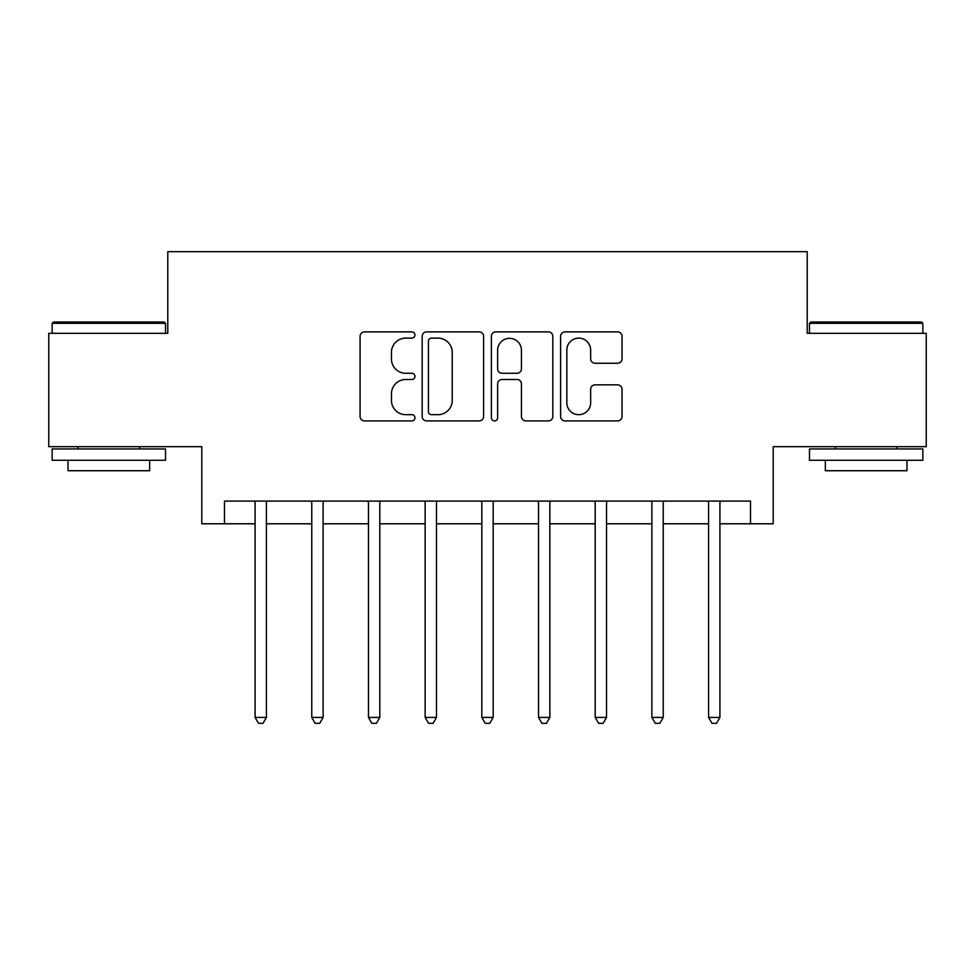 <?xml version="1.0" encoding="UTF-8"?>
<svg xmlns="http://www.w3.org/2000/svg" width="975" height="975" viewBox="0 0 975 975"><rect width="100%" height="100%" fill="white"/><g stroke="black" fill="none" stroke-linecap="round" stroke-linejoin="round"><path stroke-width="1.46" d="M414.948 334.998A3.12 3.12 0 0 0 411.828 331.878L364.528 331.878A4.448 4.448 0 0 0 360.08 336.338L360.08 416.459A4.448 4.448 0 0 0 364.528 420.908L411.828 420.908A3.12 3.12 0 0 0 414.948 417.788A3.12 3.12 0 0 0 411.828 414.68L405.71 414.68A14.247 14.247 0 0 1 391.462 400.433L391.462 393.754A14.247 14.247 0 0 1 405.71 379.507L411.828 379.507A3.12 3.12 0 0 0 414.948 376.399A3.12 3.12 0 0 0 411.828 373.279L405.71 373.279A14.247 14.247 0 0 1 391.462 359.032L391.462 352.353A14.247 14.247 0 0 1 405.71 338.118L411.828 338.118A3.12 3.12 0 0 0 414.948 334.998M617.589 363.261A4.448 4.448 0 0 0 622.038 358.812L622.038 336.338A4.448 4.448 0 0 0 617.589 331.878L565.061 331.878A4.448 4.448 0 0 0 560.613 336.338L560.613 416.459A4.448 4.448 0 0 0 565.061 420.908L617.589 420.908A4.448 4.448 0 0 0 622.038 416.459L622.038 389.305A4.448 4.448 0 0 0 617.589 384.857L595.116 384.857A4.448 4.448 0 0 0 590.655 389.305L590.655 402.773A11.907 11.907 0 0 1 578.748 414.68A11.907 11.907 0 0 1 566.841 402.773L566.841 350.025A11.907 11.907 0 0 1 578.748 338.118A11.907 11.907 0 0 1 590.655 350.025L590.655 358.812A4.448 4.448 0 0 0 595.116 363.261L617.589 363.261M224.482 523.782L224.482 501.101L750.518 501.101L750.518 523.782L773.199 523.782L773.199 446.684L926.25 446.684L926.25 333.316L807.215 333.316L807.215 251.684L167.785 251.684L167.785 333.316L48.75 333.316L48.75 446.684L201.801 446.684L201.801 523.782L255.084 523.782M483.6 336.338A4.448 4.448 0 0 0 479.152 331.878L426.623 331.878A4.448 4.448 0 0 0 422.175 336.338L422.175 416.459A4.448 4.448 0 0 0 426.623 420.908L479.152 420.908A4.448 4.448 0 0 0 483.6 416.459L483.6 336.338M495.848 331.878L548.377 331.878A4.448 4.448 0 0 1 552.825 336.338L552.825 416.459A4.448 4.448 0 0 1 548.377 420.908L525.891 420.908A4.448 4.448 0 0 1 521.442 416.459L521.442 383.967A4.448 4.448 0 0 0 516.994 379.507L502.076 379.507A4.448 4.448 0 0 0 497.628 383.967L497.628 417.788A3.12 3.12 0 0 1 494.508 420.908A3.12 3.12 0 0 1 491.4 417.788L491.4 336.338A4.448 4.448 0 0 1 495.848 331.878M266.419 523.782L311.768 523.782M323.115 523.782L368.465 523.782M379.799 523.782L425.149 523.782M436.483 523.782L481.833 523.782M493.167 523.782L538.517 523.782M549.851 523.782L595.201 523.782M606.535 523.782L651.885 523.782M663.232 523.782L708.581 523.782M719.916 523.782L750.518 523.782M431.523 338.118A3.12 3.12 0 0 0 428.415 341.226L428.415 411.56A3.12 3.12 0 0 0 431.523 414.68L437.982 414.68A14.247 14.247 0 0 0 452.229 400.433L452.229 352.353A14.247 14.247 0 0 0 437.982 338.118L431.523 338.118M521.442 350.244A11.907 11.907 0 0 0 509.535 338.337A11.907 11.907 0 0 0 497.628 350.244L497.628 368.83A4.448 4.448 0 0 0 502.076 373.279L516.994 373.279A4.448 4.448 0 0 0 521.442 368.83L521.442 350.244M266.979 501.101L266.748 501.674A4.534 4.534 0 0 0 266.419 503.368L266.419 717.417L255.084 717.417L255.084 503.368A4.534 4.534 0 0 0 254.755 501.674L254.524 501.101M266.419 717.417L263.018 723.316L258.485 723.316L255.084 717.417M323.663 501.101L323.444 501.674A4.534 4.534 0 0 0 323.115 503.368L323.115 717.417L311.768 717.417L311.768 503.368A4.534 4.534 0 0 0 311.439 501.674L311.22 501.101M323.115 717.417L319.715 723.316L315.169 723.316L311.768 717.417M380.36 501.101L380.128 501.674A4.534 4.534 0 0 0 379.799 503.368L379.799 717.417L368.465 717.417L368.465 503.368A4.534 4.534 0 0 0 368.136 501.674L367.904 501.101M379.799 717.417L376.399 723.316L371.865 723.316L368.465 717.417M437.044 501.101L436.812 501.674A4.534 4.534 0 0 0 436.483 503.368L436.483 717.417L425.149 717.417L425.149 503.368A4.534 4.534 0 0 0 424.82 501.674L424.588 501.101M436.483 717.417L433.083 723.316L428.549 723.316L425.149 717.417M493.728 501.101L493.496 501.674A4.534 4.534 0 0 0 493.167 503.368L493.167 717.417L481.833 717.417L481.833 503.368A4.534 4.534 0 0 0 481.504 501.674L481.272 501.101M493.167 717.417L489.767 723.316L485.233 723.316L481.833 717.417M53.515 321.982L164.166 321.982L165.518 323.334L52.15 323.334L53.515 321.982M108.834 460.285L52.15 460.285L52.15 448.951L165.518 448.951L165.518 460.285L108.834 460.285M149.65 460.285L149.65 470.718L68.018 470.718L68.018 460.285M810.834 321.982L921.485 321.982L922.85 323.334L809.482 323.334L810.834 321.982M866.166 460.285L809.482 460.285L809.482 448.951L922.85 448.951L922.85 460.285L866.166 460.285M906.982 460.285L906.982 470.718L825.35 470.718L825.35 460.285M550.412 501.101L550.18 501.674A4.534 4.534 0 0 0 549.851 503.368L549.851 717.417L538.517 717.417L538.517 503.368A4.534 4.534 0 0 0 538.188 501.674L537.956 501.101M549.851 717.417L546.451 723.316L541.917 723.316L538.517 717.417M607.096 501.101L606.864 501.674A4.534 4.534 0 0 0 606.535 503.368L606.535 717.417L595.201 717.417L595.201 503.368A4.534 4.534 0 0 0 594.872 501.674L594.64 501.101M606.535 717.417L603.135 723.316L598.601 723.316L595.201 717.417M663.78 501.101L663.561 501.674A4.534 4.534 0 0 0 663.232 503.368L663.232 717.417L651.885 717.417L651.885 503.368A4.534 4.534 0 0 0 651.556 501.674L651.337 501.101M663.232 717.417L659.831 723.316L655.285 723.316L651.885 717.417M720.476 501.101L720.245 501.674A4.534 4.534 0 0 0 719.916 503.368L719.916 717.417L708.581 717.417L708.581 503.368A4.534 4.534 0 0 0 708.252 501.674L708.021 501.101M719.916 717.417L716.515 723.316L711.982 723.316L708.581 717.417M52.15 333.316L52.15 323.334M78 448.951L78 446.684M139.669 448.951L139.669 446.684M165.518 333.316L165.518 323.334M809.482 333.316L809.482 323.334M835.331 448.951L835.331 446.684M897 448.951L897 446.684M922.85 333.316L922.85 323.334"/></g></svg>
